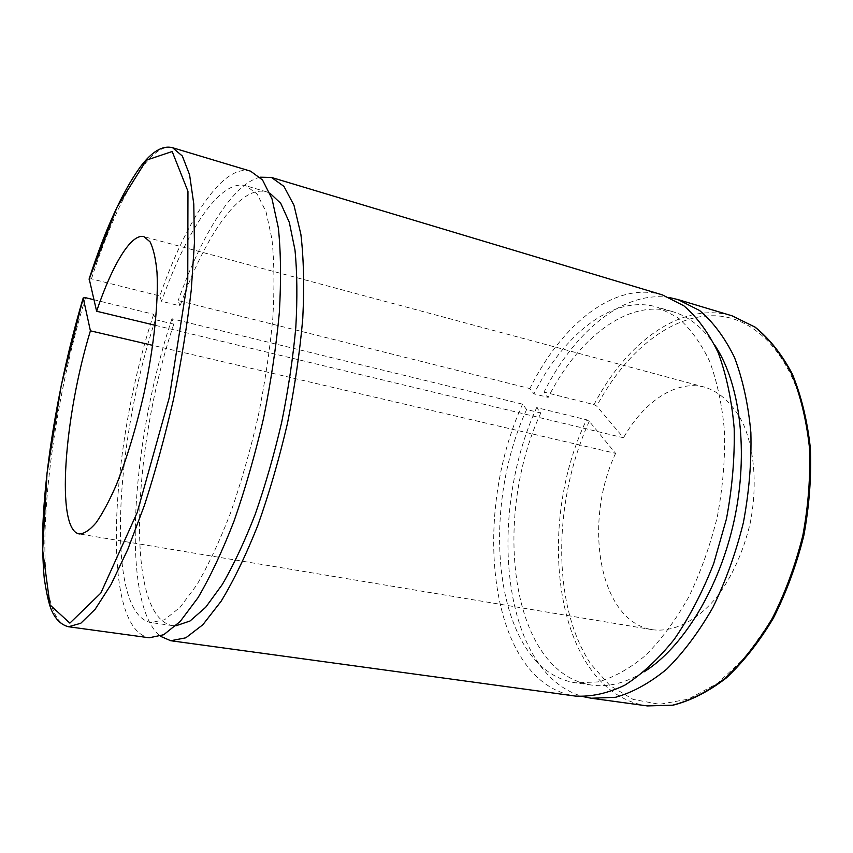 <?xml version="1.0" encoding="UTF-8"?>
<svg xmlns="http://www.w3.org/2000/svg" width="853" height="853" viewBox="0 0 853 853"><rect width="100%" height="100%" fill="white"/><g stroke="black" fill="none" stroke-linecap="round" stroke-linejoin="round"><path stroke-width="0.64" stroke-dasharray="4.26 3.2" d="M155.182 325.302L623.5 437.77L596.716 406.124L594.008 404.621L544.011 392.103L548.202 397.381L533.978 393.851L529.862 388.563L178.17 300.576L180.068 305.875L161.59 301.28L159.82 295.98L91.452 278.878L89.202 278.91M93.905 299.734L153.668 314.288L155.385 319.704L173.799 324.151L171.943 318.745L522.569 404.173L526.6 409.536L540.791 412.969L536.676 407.617L586.565 419.772L589.252 421.275L615.599 453.369L152.698 345.358M615.599 453.369C582.812 522.676 598.934 621.538 652.3 629.695C673.316 632.563 697.253 620.984 717.394 596.311C732.311 576.159 743.176 552.051 750.011 523.998C757.539 487.01 754.702 449.776 742.974 423.227C733.143 404.237 720.486 392.241 704.994 387.241C676.408 379.414 644.004 401.464 623.5 437.77M153.668 314.288C110.24 445.373 99.652 628.224 149.2 637.777M250.601 171.176C222.868 163.136 186.05 220.628 159.82 295.98M155.385 319.704C114.505 443.027 105.026 614 150.992 622.562L164.618 619.736L180.09 607.272L196.766 584.966C208.26 565.347 219.488 541.463 230.427 513.293C240.919 483.161 250.11 451.12 258.022 417.149C264.92 382.965 269.857 349.986 272.821 318.212C274.559 288.037 274.261 261.636 271.947 239.021L266.029 211.779L257.137 194.004L245.92 185.773C220.351 178.416 186.199 231.088 161.59 301.28M173.799 324.151C132.46 446.599 124.442 616.815 172.455 625.601L175.91 625.793M269.9 193.162L266.701 191.904C240.034 184.205 204.987 236.217 180.068 305.875M171.943 318.745C131.607 439.572 119.974 603.444 160.375 636.253M260.112 177.2C232.901 183.651 201.457 235.3 178.17 300.576M522.569 404.173C470.824 516.801 488.769 682.805 575.274 696.059M662.45 294.914C614.65 280.637 561.551 324.439 529.862 388.563M536.676 407.617C486.668 516.054 501.852 674.201 583.324 696.666M669.978 297.686C623.522 289.764 574.208 331.913 544.011 392.103M540.791 412.969C491.957 518.166 510.201 672.654 591.438 685.044C608.104 687.475 625.622 683.093 643.983 671.897M714.899 345.38C702.851 327.595 688.744 316.346 672.58 311.644C627.915 298.475 578.121 338.129 548.202 397.381M526.6 409.536C478 515.393 495.337 670.511 575.54 682.795L598.134 681.92C613.947 677.41 629.823 668.528 645.732 655.275C661.331 639.558 675.672 620.131 688.744 597.004C700.708 572.15 710.229 545.451 717.298 516.907C722.715 488.001 725.135 459.756 724.56 432.172C722.267 405.708 717.288 382.08 709.621 361.299C700.644 342.618 689.896 327.947 677.378 317.273L657.194 307.101C613.072 294.104 563.748 334.205 533.978 393.851M589.252 421.275C553.107 500.892 551.401 604.745 590.82 664.082L609.938 685.545L633.118 699.407L659.572 704.311L688.147 699.183L717.362 683.456L745.426 657.279L770.419 621.698M809.113 443.517C801.639 366.108 760.823 317.7 715.966 315.823C670.831 313.947 625.505 352.012 596.716 406.124M85.567 297.697C44.047 432.258 27.552 618.084 68.517 626.752M172.615 147.74C149.552 141.161 116.413 201.393 91.452 278.878M594.008 404.621C626.401 342.373 681.707 300.757 732.119 315.845M647.352 705.921C555.985 692.199 533.722 529.255 586.565 419.772M266.701 191.904L245.92 185.773M172.455 625.601L150.992 622.562M672.58 311.644L657.194 307.101M591.438 685.044L575.54 682.795M704.994 387.241L143.933 236.654M652.3 629.695L79.318 533.946"/><path stroke-width="1.28" d="M89.202 278.91L96.613 311.238L155.182 325.302M152.698 345.358L90.407 330.825L83.21 297.942L85.567 297.697L93.905 299.734M68.517 626.752L149.2 637.777L163.701 634.739L180.186 621.485L197.992 597.729C210.275 576.82 222.27 551.315 233.989 521.215C245.227 489.004 255.068 454.713 263.534 418.354C270.923 381.749 276.201 346.467 279.347 312.486C281.191 280.232 280.861 252.04 278.355 227.922L272.022 198.898L262.532 179.972L250.601 171.176L172.615 147.74L182.329 156.024L189.579 174.737L193.78 203.92L194.431 242.87L191.253 290.041C187.223 324.865 181.348 361.118 173.628 398.82C165.002 436.331 155.299 471.752 144.52 505.093L127.833 549.321L111.082 584.476L95.152 609.266L80.779 623.266L68.517 626.752C60.979 624.822 55.221 619.075 51.223 609.49C48.77 603.476 46.435 593.027 44.217 578.131C42.853 562.788 42.383 545.717 42.821 526.93C45.369 459.394 60.936 372.761 83.21 297.953M175.91 625.793L190.016 621.016L205.69 607.272L222.302 584.486C233.626 564.974 244.587 541.602 255.186 514.37C265.304 485.389 274.133 454.681 281.693 422.235C288.282 389.586 292.984 357.972 295.81 327.413C297.462 298.241 297.185 272.427 294.978 249.982L289.316 222.356L280.754 203.355L269.9 193.162M160.375 636.253L170.749 640.731L185.826 637.809L202.854 624.737L221.13 601.248C233.69 580.573 245.909 555.324 257.777 525.501C269.121 493.588 279.006 459.596 287.429 423.536C294.722 387.241 299.84 352.214 302.772 318.457C304.35 286.395 303.721 258.352 300.874 234.308L293.997 205.338L283.932 186.37L271.425 177.435L260.112 177.2M170.749 640.731L575.274 696.059C591.054 697.018 607.496 693.425 624.588 685.3C641.755 674.456 658.313 659.134 674.254 639.345C689.427 617.199 702.573 591.95 713.694 563.577L726.447 518.901C732.226 488.012 734.806 457.848 734.188 428.387C731.725 400.132 726.404 374.915 718.226 352.758C708.64 332.851 697.2 317.209 683.882 305.822L662.45 294.914L271.425 177.435M90.407 330.825C64.114 416.85 55.424 530.257 79.318 533.946C84.234 533.786 89.8 530.086 96.037 522.836C102.552 513.527 109.291 500.946 116.253 485.069C126.905 458.487 136.224 427.598 144.221 392.412C154.009 346.275 158.594 301.717 156.995 272.139C155.715 258.64 153.401 248.532 150.053 241.826L143.933 236.654C131.106 233.104 112.063 265.326 96.613 311.238M583.324 696.666L591.214 698.234L615.525 697.296C632.531 692.54 649.591 683.157 666.705 669.157C683.456 652.545 698.852 631.998 712.873 607.507C725.69 581.17 735.862 552.861 743.389 522.58C749.115 491.904 751.61 461.921 750.875 432.642C748.284 404.535 742.814 379.446 734.465 357.364C724.709 337.521 713.076 321.901 699.577 310.513L677.858 299.542L669.978 297.686M643.983 671.897C682.624 647.96 719.314 588.794 734.145 520.522C748.977 452.25 740.127 383.2 714.899 345.38M770.419 621.698C799.805 571.233 814.924 501.617 809.113 443.517M89.085 279.272L117.138 207.034L146.46 160.14L172.178 151.503L187.959 191.307L187.767 279.304L169.342 397.413L137.152 512.664L100.814 593.112L69.871 623.116L49.975 604.873L42.671 550.228L47.054 472.957L61.277 385.343L83.21 298.134M647.352 705.921L673.028 705.196C690.866 700.644 708.608 691.58 726.255 678.007C743.464 661.896 759.159 641.968 773.362 618.212C786.274 592.654 796.425 565.155 803.803 535.716C809.316 505.861 811.502 476.624 810.35 448.006C807.301 420.486 801.287 395.824 792.32 374.019C781.902 354.347 769.523 338.726 755.182 327.168L732.119 315.845L754.798 326.998C768.937 338.428 781.177 353.942 791.52 373.561C800.445 395.334 806.416 420.007 809.444 447.558C810.574 476.241 808.367 505.552 802.833 535.492C795.444 565.027 785.282 592.6 772.36 618.222C758.157 642.032 742.494 661.992 725.338 678.103C707.787 691.644 690.216 700.676 672.601 705.196L647.352 705.921L591.214 698.234M89.096 279.059C105.058 229.788 122.043 192.533 140.031 167.273C151.749 151.578 162.603 145.063 172.615 147.74M732.119 315.845L677.858 299.542"/></g></svg>
